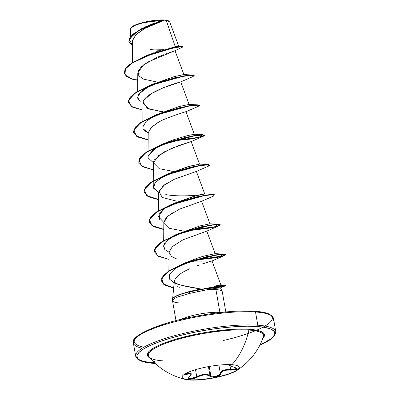 <?xml version="1.0" encoding="UTF-8"?>
<svg xmlns="http://www.w3.org/2000/svg" width="400" height="400" viewBox="0 0 400 400"><rect width="100%" height="100%" fill="white"/><g stroke="black" fill="none" stroke-linecap="round" stroke-linejoin="round"><path stroke-width="0.6" d="M182.065 377.21A29.04 6.04 170.1 0 0 189.375 379.735L189.425 380A29.04 6.04 -9.9 0 1 182.22 376.465A29.04 6.04 -9.9 0 1 201.83 368.005A29.04 6.04 -9.9 0 1 231.955 364.705A29.04 6.04 -9.9 0 1 237.07 370.33A29.04 6.04 -9.9 0 1 189.425 380A29.04 6.04 -9.9 0 1 185.33 379.425A29.04 6.04 -9.9 0 1 194.345 370.05A29.04 6.04 -9.9 0 1 231.955 364.705A66.85 50.13 -86 0 0 248.855 330.05A66.85 50.13 94 0 1 231.955 364.705A29.04 6.04 -9.9 0 1 239.16 368.24A29.04 6.04 -9.9 0 1 219.55 376.7A29.04 6.04 -9.9 0 1 189.425 380L189.375 379.735A29.04 6.04 -9.9 0 1 182.065 377.21M186.065 373.335L190.26 371.48M184.39 374.32L186.71 374.42A0.52 0.3 -108 0 0 186.76 373.815L186.63 373.055L186.76 373.815L184.41 374.33L184.355 374.935L189.245 373.795L190.68 373.985L190.885 374.415L188.67 377.635L188.505 378.415L190.06 379.215L189.375 379.735L190.06 379.215L197.16 377.25L196.75 376.745L193.385 378.195L190.265 378.625L189.865 376.35L190.265 378.625L188.825 377.87L189.59 376.625A0.52 0.375 46.4 0 0 189.675 376.46M229.195 365.04L229.745 364.605L229.185 364.975M218.905 365.115L220.325 373.255L220.12 374.01L219.455 374.74L216.965 375.91L213.715 376.38L210.885 375.97L209.23 366.475L210.885 375.97L209.945 375.46L208.405 366.625L209.945 375.46C206.54 373.605 202.14 374.035 196.75 376.745L200.29 375.19L204.1 374.36L207.52 374.485L209.945 375.46A0.52 0.43 127 0 1 209.57 376.04A0.52 0.43 -53 0 0 209.945 375.46L210.885 375.97C215.8 376.775 218.95 375.87 220.325 373.255L221.055 371.605L223.3 370.275L226.705 369.57L230.64 369.545L229.995 365.86L230.64 369.545C224.33 369.315 220.89 370.55 220.325 373.255A0.52 0.47 -2.3 0 0 220.865 373.64A0.52 0.47 177.7 0 1 220.325 373.255L218.905 365.115M184.35 374.3L185.61 374.175L185.515 373.635L185.61 374.175L189.45 373.195L190.965 373.42L191.18 373.79L186.76 373.815A0.52 0.3 72 0 1 186.71 374.42C191.055 373.12 191.965 373.88 189.435 376.7C187.995 378.145 188.205 378.985 190.06 379.215L193.465 378.77L197.16 377.25L196.75 376.745L195.52 369.685L196.75 376.745L190.265 378.625L188.815 377.83M263.54 336.75A58.525 12.17 170.1 0 0 248.855 330.05A58.525 12.17 170.1 0 0 184.995 337.465A58.525 12.17 170.1 0 0 148.31 355.23A58.525 12.17 170.1 0 0 163.135 360.875M262.7 338.555L264.42 335.835L263.89 333.47L261.13 331.545L256.25 330.13L249.435 329.29A1.045 0.78 -86 0 0 248.855 330.05A1.045 0.78 94 0 1 249.435 329.29L240.945 329.05L231.11 329.42L208.95 331.91L197.48 333.94L175.93 339.165L166.685 342.165L158.945 345.275L153.015 348.37L149.11 351.33L147.395 354.05L147.925 356.415L149.935 357.985A59.44 12.36 -9.9 0 1 176.96 338.865A59.44 12.36 -9.9 0 1 249.435 329.29A59.44 12.36 -9.9 0 1 262.985 338.255M257.22 326.49A70.075 14.575 -9.9 0 1 259.875 345.17L268.26 340.905L272.86 337.41L274.885 334.21L274.26 331.415L271.01 329.145L265.255 327.48L257.22 326.49A1.045 0.78 -86 0 0 257.81 325.21A1.045 0.78 94 0 1 257.22 326.49A70.075 14.575 -9.9 0 0 159.67 341.67A70.075 14.575 -9.9 0 0 154.59 363.395L146.555 362.405L140.8 360.74L137.55 358.47L136.925 355.675L138.95 352.475L143.55 348.98L150.545 345.335L159.67 341.67L170.57 338.135L182.825 334.855L195.97 331.97L209.495 329.58L222.885 327.78L235.62 326.64L247.215 326.205L257.22 326.49M154.095 363.36A1.045 0.78 -86 0 0 154.33 363.43A1.045 0.78 94 0 1 153.725 361.935A1.045 0.78 94 0 1 155.02 361.695M275.455 333.865A71.115 14.79 170.1 0 0 257.81 325.21A71.115 14.79 -9.9 0 1 275.455 333.865M168.965 21.13A19.595 4.075 170.1 0 0 164.445 20L169.21 21.285M223.405 340.495A70.075 14.575 170.1 0 0 270.71 315.29M155.265 363.495L154.34 363.43C148.325 363 143.73 362.135 140.56 360.84L137.465 359.055L135.675 356.165L133.365 342.945C129.915 336.95 154.335 324.45 189.7 317.455C215.36 312.28 237.065 310.205 254.815 311.225A1.045 0.78 94 0 1 254.825 311.225A1.045 0.78 94 0 1 255.505 311.99A71.115 14.79 -9.9 0 1 273.15 320.65A71.115 14.79 170.1 0 0 255.505 311.99L257.81 325.21L255.505 311.99A71.115 14.79 170.1 0 0 181.725 320.07A71.115 14.79 170.1 0 0 133.7 340.79A71.115 14.79 170.1 0 0 142.14 348.225A71.115 14.79 -9.9 0 1 133.7 340.79A71.115 14.79 -9.9 0 1 181.725 320.07A71.115 14.79 -9.9 0 1 255.505 311.99A1.045 0.78 -86 0 0 254.825 311.225C260.83 311.655 265.425 312.52 268.595 313.82L271.685 315.605L273.48 318.495L275.785 331.71L272.795 337.745L259.84 345.24M220.36 287.92L215.43 288.355L215.92 289.555L219.905 312.395A25.285 5.26 -9.9 0 0 180.925 319.42A25.285 5.26 -9.9 0 1 219.905 312.395L215.92 289.555A25.285 5.26 -9.9 0 1 222.295 292.32M174.23 281.93L174.265 281.63C175.095 277.195 180.32 272.885 189.94 268.695C180.245 272.95 175.02 277.26 174.265 281.63C175.29 284.065 184.13 286.51 200.79 288.96L190 291.36L200.79 288.96L182.21 285.42L176.35 283.795C174.755 282.965 174.06 282.24 174.265 281.63L172.645 298.565M178.885 302.875A25.285 5.26 -9.9 0 1 172.485 300.23M222.19 292.635A25.285 5.26 170.1 0 0 215.92 289.555A25.285 5.26 170.1 0 0 207.605 289.645L197.54 291.655M153.65 362.665A71.115 14.79 -9.9 0 1 136.005 354.01A71.115 14.79 -9.9 0 1 184.03 333.29A71.115 14.79 -9.9 0 1 257.81 325.21A71.115 14.79 170.1 0 0 184.03 333.29A71.115 14.79 170.1 0 0 136.005 354.01A71.115 14.79 170.1 0 0 153.65 362.665M157.945 21.9L163.52 20.15L145.365 26.85L133.07 34.075L128.89 41.49L131.97 35.05L141.565 28.685L163.52 20.15L164.475 20.115L142.355 28.555L132.235 35.09L128.905 41.615L132.565 45.785L129.245 39.03L137.825 31.03L164.595 20.12L144.535 28.545L135.93 34.54L132.615 40.505L132.41 62.535M183.9 74.575L174.99 50.585M174.56 50.86L174.005 51.085M173.455 51.285L172.525 51.61M171.685 51.895L170.49 52.295M169.425 52.655L167.995 53.15M166.63 53.63L165.06 54.195M163.55 54.755L158.355 56.825M156.67 57.555L143.405 64.99L137.8 72.9L137.63 91.275M180.125 82.115C176.09 82.86 144.32 93.045 143.13 102.065L143.005 103.06L148.805 108.98L163.23 111.8M160.185 121.405L157.25 123.045L150.655 128.055L148.215 132.91L143.11 128.78L145.835 131.68M191.12 141.59L171.705 148.285L158.795 155.33L153.425 162.755L159.22 168.675L173.645 171.495M195.805 171.635L174.69 179.105L163.245 185.76L158.635 192.595L153.2 186.835L155.5 182.14L153.37 188.05L158.635 192.595L158.465 210.66M172.405 212.865L166.15 217.74L163.84 222.445L169.64 228.365L184.065 231.185M206.74 231.135L182.945 239.825L172.315 246.625L169.05 252.295L171.555 256.465L176.25 258.72M202.485 263.925L211.905 261.005L191.255 261.165L211.995 260.925L205.03 263.1M196.615 265.985L199.65 264.9M205.805 287.925L204.16 288.26M216.085 285.815L220.725 284.88L216.085 285.815M185.525 262.78L197.65 258.03M200.42 257.135L201.825 256.715M223.87 254.11L219.935 256.665L195.015 259.975L216.92 257.32L223.3 255.72L225.415 254.52L222.715 254.11L215.345 254.93L191.745 260.745L169.34 270.59L163.025 275.875L161.36 280.72L165.025 284.975L173.665 287.835L163.66 284.08L161.615 278.295L168.23 271.325L181.86 264.345L207.205 256.505L223.87 254.11L215.115 253.645L204.38 255.99L215.155 253.66L206.79 231.08M163.62 246.425L164.57 243.59M167.165 240.605L167.8 240.045M172.53 236.75L178.445 233.625L175.555 235.06L167.175 240.59L163.735 245.56L164.79 249.495L169.05 252.285M163.675 240.51L163.84 222.445L158.41 216.68L163.47 209.495M164.62 208.655L159.1 214.2L159.745 219.835M174.775 203.065L194.05 196.27L204.725 193.955M169.54 173.235L189.885 166.14L199.52 164.11M147.99 156.985L148.22 155.605L156.58 147.41L172.71 140.025L188.015 135.465L194.32 134.275L185.95 111.69M142.785 127.07L146.155 121.375L155.02 115.515M157.565 114.255L179.07 106.555L189.105 104.415L180.74 81.845M149.83 85.66L138.625 94.2L137.66 98.18L140.19 101.54L137.575 97.295L141.03 91.455L149.86 85.65M179.235 75.39L183.885 74.57L174.08 76.655L152.385 84.4M139.275 73.765L138.13 74.63L139.275 73.765L137.81 73.25M148.645 54.765L149.1 54.57M151.725 53.495L153.415 52.845M156.19 51.84L157.705 51.32M160.53 50.405L162.075 49.935M164.93 49.115L166.165 48.775M168.83 48.095L169.79 47.865M172.285 47.3L173.12 47.13M182.815 46.725L182.48 46.45L169.385 48.6L145.79 55.945L148.745 54.72L175.265 46.72L166.25 20.37L175.265 46.72L178.435 46.4M150.695 24.555L153.945 23.305M145.365 26.85L163.625 20.105L142.465 22.82L133.83 25.81L130.57 28.66L130.495 36.645M178.74 46.27L169.695 21.87L166.25 20.37M160.88 21.39L159.16 22.025M157.825 22.53L145.19 28.19L135.24 35.25M132.625 40.25L132.615 40.53M150.525 49.635L160.595 50.385M182.71 47.045L183.005 46.825L180.75 46.79L174.395 47.785L153.4 53.41L132.245 62.915L125.965 68.175L124.255 73.09L126.675 76.55L132.47 79.21L137.74 79.175L132.47 79.21L124.995 74.86L125.405 68.935L133.15 62.355L145.985 56.13L173.335 48L181.28 46.74L182.715 47.045L174.71 50.785L147.765 62.07L141.235 66.83L137.995 71.575L138.81 75.805L143.605 79.135L155.705 81.74M145.79 55.945L129.625 64.455L125.245 68.865L124.235 72.965L125.925 67.925L132.2 62.67L153.355 53.16L174.35 47.54L180.705 46.54L183.005 46.825M164.235 49.305L146.305 48.99M175.265 46.72L178.655 46.25L182.48 46.45M185.71 294.41L190.26 293.275L177.94 296.885L174.19 298.635L172.545 300.155A24.1 5.01 -9.9 0 1 172.42 299.79A24.1 5.01 -9.9 0 1 189.2 291.97L190.26 293.275L207.605 289.645A25.285 5.26 -9.9 0 1 215.92 289.555L215.43 288.355L207.605 289.645L215.43 288.355M254.565 311.26L244.56 310.975M232.965 311.415L220.23 312.555L206.84 314.35L193.315 316.74L180.17 319.63M167.91 322.905L157.01 326.44L147.89 330.105M140.89 333.755L136.295 337.245M134.89 338.995A70.075 14.575 170.1 0 0 143.9 347.175M179.295 287.38L177.715 286.66M175.205 284.765L174.585 283.825M196.11 266.17L196.46 266.04M163.84 222.585L167.885 216.08L179.505 209.13L201.485 201.31L213.715 195.985L213.875 194.685L204.63 195.545L170.92 204.945L156.355 212.27L149.35 219.665L152.035 225.76L163.775 229.535L153.46 226.585L149.15 221.955L150.955 216.91L157.645 211.435L180.85 201.39L204.785 195.52L212.29 194.67L215 194.825L212.245 194.42L204.745 195.27L180.81 201.14L157.605 211.185L150.91 216.66L149.105 221.705L153.43 226.345L163.78 229.295L152.02 225.53L149.295 219.45L156.255 212.06L170.785 204.735L196.565 196.86L213.445 194.415L214.975 194.96M176.535 201.125L162.225 197.47L158.845 191.28L164.725 184.65L174.495 179.195L196.275 171.465L208.51 166.14L208.665 164.84L199.42 165.695L165.715 175.1L151.145 182.42L144.14 189.82L146.83 195.91L158.565 199.69L148.25 196.74L143.94 192.105L145.745 187.06L152.44 181.59L175.64 171.545L199.575 165.67L207.075 164.82L209.835 165.225L208.495 166.145M153.45 162.31L154.015 160.475M154.28 159.98L164.01 152L178.9 145.485L191.07 141.615L203.3 136.295L203.455 134.99L194.21 135.85L160.5 145.25L145.935 152.575L138.93 159.975L141.62 166.065L153.36 169.845L143.04 166.89L138.73 162.255L140.54 157.21L147.23 151.74L170.43 141.7L194.36 135.825L201.865 134.975L204.625 135.38L203.29 136.3L192.075 138.915L172.96 140.905M148.215 133.04L151.3 127.405L157.25 123.045C162.325 118.89 186.14 111.625 185.86 111.66M160.91 111.585L147.34 108.33L143.13 102.065M143.76 100.46L151.27 93.665L163.595 87.635L180.645 81.925L192.89 76.6L193.03 75.3L183.78 76.16L150.075 85.565L135.51 92.89L128.51 100.285L131.2 106.375L142.94 110.15L132.62 107.195L128.31 102.56L130.12 97.515L136.82 92.045L160.02 82.005L183.945 76.135L191.445 75.285L194.205 75.69L192.88 76.6M132.47 79.21L137.73 80.305L132.47 79.21M185.86 111.77L198.095 106.445L198.24 105.145L188.995 106.005L155.285 115.41L140.725 122.73L133.72 130.13L136.41 136.22L148.15 139.995L137.825 137.045L133.52 132.41L135.33 127.365L142.025 121.89L165.225 111.85L189.15 105.98L196.655 105.13L199.415 105.535L198.085 106.45M188.585 230.445L207.705 228.455L218.93 225.83L219.08 224.53L209.835 225.39L176.13 234.79L161.56 242.115L154.56 249.515L157.245 255.605L168.985 259.385L158.67 256.435L154.36 251.805L156.16 246.755L162.855 241.285L186.06 231.235L209.995 225.365L217.5 224.515L220.25 224.92L218.025 226.16L211.34 227.805L188.585 230.445M194.025 260.28L224.14 255.68L224.38 254.385L215.555 255.155L182.87 264.205L168.77 271.24L161.74 278.33L163.585 284.235L173.645 288.075L165.05 285.215L161.405 280.965L163.07 276.125L169.385 270.84L191.79 260.99L215.39 255.18L222.755 254.36L225.46 254.765L223.255 256L216.625 257.64L194.025 260.28M201.5 289.31L225.155 285.885L221.68 285.68L189.2 291.97L220.16 285.92L225.665 285.535L219.08 287.34L201.5 289.31M194.135 75.57L191.4 75.035L183.9 75.885L159.975 81.755L136.775 91.795L130.08 97.265L128.29 102.435L129.25 98.41L133.535 94.025L149.94 85.35L175.73 77.475L192.61 75.03L194.135 75.57M199.415 105.535L196.61 104.88L189.11 105.73L165.18 111.6L141.98 121.645L135.285 127.115L133.48 132.16L137.795 136.8L148.15 139.755L136.395 135.99L133.67 129.91L140.625 122.52L155.15 115.2L180.94 107.32L197.82 104.875L199.345 105.42M173.97 140.605L196.025 137.95L202.455 136.34L204.58 135.13L201.82 134.725L194.315 135.58L170.385 141.45L147.19 151.49L140.495 156.965L138.71 162.13L139.67 158.105L143.95 153.72L160.36 145.045L186.145 137.17L203.025 134.72L199.05 137.29L173.97 140.605M209.835 165.225L207.03 164.575L199.53 165.425L175.595 171.295L152.395 181.34L145.7 186.81L143.895 191.855L148.22 196.495L158.57 199.45L146.81 195.68L144.085 189.6L151.045 182.21L165.575 174.89L191.355 167.015L208.235 164.57L209.765 165.11M189.6 230.14L211.645 227.49L218.075 225.88L220.21 224.67L217.455 224.265L209.955 225.115L186.02 230.99L162.81 241.035L156.115 246.505L154.34 251.68L155.29 247.645L159.57 243.26L175.99 234.58L201.78 226.705L218.655 224.26L214.675 226.83L189.6 230.14M225.665 285.535L225.62 285.285L220.12 285.67L189.16 291.725L218.47 285.945L225.125 285.135L221.135 286.69L203.345 288.94L218.74 287.145L225.515 285.43M190.26 293.275L189.16 291.725L190 291.36L189.2 291.97A24.1 5.01 170.1 0 0 172.545 300.155M197.82 104.875L189.07 104.415L179.285 106.5L155.15 115.2M173.415 139.77L164.675 143.235L153.665 149.345L148.22 155.605L148.07 157.83L153.425 162.745L153.255 180.815M208.235 164.57L199.49 164.11L187.245 166.87L168.02 173.935M165.465 175.2L155.5 182.14M165.78 194.585C176.575 196.64 192.16 195.835 199.62 194.84C207.22 193.425 206.255 193.67 196.715 195.57L175.095 202.925L170.785 204.735M218.655 224.26L209.905 223.8L200.13 225.885L175.99 234.58M204.38 255.99L196.225 258.52M187.48 261.91L181.86 264.345M184.04 263.475L174.975 268.705L169.66 274.085L169.325 278.96L174.145 282.8M172.41 299.69A24.1 5.01 -9.9 0 1 180.8 294.09A24.1 5.01 -9.9 0 1 189.16 291.725A24.1 5.01 170.1 0 0 172.38 299.54M190 291.36L185.53 292.535M164.595 20.12L164.445 20A19.595 4.075 170.1 0 0 145.94 21.815A19.595 4.075 170.1 0 0 131.645 27.015A19.595 4.075 170.1 0 0 130.995 27.735M130.865 27.895L136.345 24.73L146.95 21.795L164.51 20.11M168.3 20.745L164.445 20L158.405 20.045L151.1 20.865L143.64 22.34L137.165 24.245L132.66 26.29L131.035 27.67M154.33 363.43A1.045 0.78 -86 0 0 154.59 363.395L155.205 363.44M262.375 338.68A58.525 12.17 170.1 0 0 248.855 330.05A58.525 12.17 170.1 0 0 181.295 338.42A58.525 12.17 170.1 0 0 148.965 356.835M189.59 376.625A0.52 0.375 -133.6 0 1 189.435 376.7A0.52 0.375 46.4 0 0 189.595 376.62C191.1 374.815 191.63 373.87 191.18 373.79L190.74 371.29M229.115 364.59L229.185 365C228.65 365.445 230.275 366.185 234.075 367.21L236.75 368.17L236.89 369.27L234.455 370.06L226.86 370.135L223.64 370.78L221.535 372.05L220.575 374.53L219.66 375.385L216.35 376.655L212.405 376.925L210.755 376.62L207.29 375.08L204.065 374.94L200.48 375.74L197.16 377.25C202.225 374.615 206.36 374.215 209.57 376.04C211.985 378.21 221.395 376.215 220.865 373.64C221.365 371.02 224.6 369.855 230.57 370.15C237.655 369.955 238.845 368.97 234.14 367.205L236.695 368.3L236.445 368.82L234.205 369.525L230.64 369.545L230.57 370.15L230.64 369.545M236.695 368.3L232.45 369.635M232.605 364.695L229.655 365.385L231.37 366.42L234.14 367.205C229.36 365.945 228.45 365.185 231.42 364.93A0.52 0.425 -93.6 0 1 231.03 364.44A0.52 0.425 86.4 0 0 231.42 364.93L232.57 364.755M239.265 367.23A29.04 6.04 -9.9 0 1 221.09 376.05A29.04 6.04 -9.9 0 1 189.375 379.735A29.04 6.04 170.1 0 0 219.505 376.435A29.04 6.04 170.1 0 0 239.115 367.975M236.825 370.495C249.51 362.08 258.4 350.875 263.495 336.875M169.14 21.24L168.805 21.015M220.45 287.825L222.22 291.58M222.31 291.865L225.815 311.955M143.005 103.06L142.84 121.12M148.215 132.91L148.045 150.97M191.16 141.54L199.525 164.115M153.255 181.09L153.2 186.835M196.37 171.385L204.735 193.965M201.58 201.23L209.945 223.815M169.05 252.295L168.88 270.89M211.995 260.925L220.86 284.845L225.125 285.135M128.905 41.615L128.865 41.365M124.255 73.09L124.215 72.84M172.49 300.56L176 320.645M220.295 287.955L225.155 285.885M211.905 261.005L224.14 255.68M206.69 231.16L218.93 225.83M171.325 171.28L171.03 171.25M194.16 75.44L194.205 75.69M133.48 132.16L133.52 132.41M204.58 135.13L204.625 135.38M143.895 191.855L143.94 192.105M149.105 221.705L149.15 221.955M220.21 224.67L220.25 224.92M154.315 251.555L154.36 251.805M183.865 74.57L192.61 75.03M154.255 83.54L149.94 85.35M194.28 134.26L203.025 134.72M164.675 143.235L160.36 145.045M169.885 173.08L165.575 174.89M204.705 193.955L213.445 194.415M172.425 299.815L172.38 299.565M182.825 293.395L180.995 294.025M131.085 27.6L130.885 27.87M185.47 379.455C170.685 375.84 158.525 368.31 148.985 356.86M184.31 374.235L184.61 374.175M190.86 371.24L190.265 371.48"/></g></svg>
